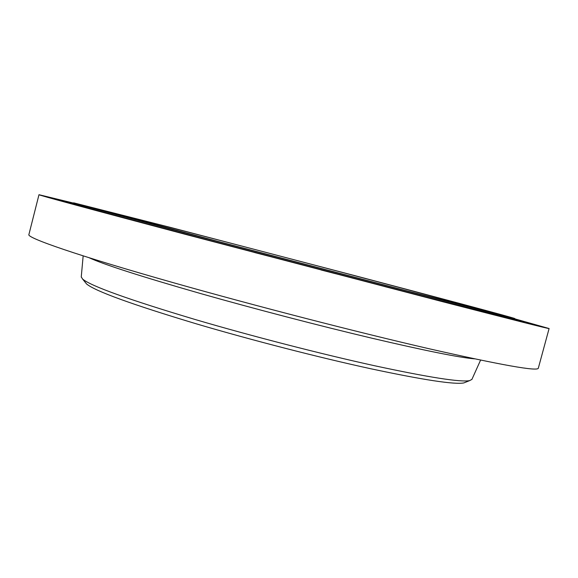 <?xml version="1.0" encoding="UTF-8"?>
<svg xmlns="http://www.w3.org/2000/svg" width="578" height="578" viewBox="0 0 578 578"><rect width="100%" height="100%" fill="white"/><g stroke="black" fill="none" stroke-linecap="round" stroke-linejoin="round"><path stroke-width="0.87" d="M514.745 319.114L526.912 322.278L514.767 319.042M527.707 322.791L538.147 325.501L527.707 322.791M526.833 322.856L537.815 325.703L526.833 322.856M512.455 319.388L524.087 322.394L512.455 319.388M483.526 312.077L495.888 315.277L483.526 312.077M440.277 300.979L453.448 304.382L440.277 300.979M384.782 286.601L398.777 290.214L384.782 286.601M321.028 269.969L335.804 273.777L321.028 269.969M254.522 252.521L269.948 256.495L254.522 252.521M191.304 235.838L207.177 239.921L191.304 235.838M136.791 221.345L152.823 225.478L136.791 221.345M94.814 210.089L110.723 214.185L94.814 210.089M67.279 202.575L82.784 206.577L67.279 202.575M54.289 198.868L69.194 202.719L54.289 198.868M54.686 198.68L68.861 202.343L54.686 198.68M73.55 203.275L62.46 200.414L73.536 203.348M73.666 202.835L73.457 203.666C71.925 203.673 118.837 216.447 203.651 238.895L422.251 296.124L514.658 319.417L514.89 318.586C513.95 317.842 437.792 297.511 355.557 275.836L171.608 227.703L73.666 202.835C72.149 202.777 119.082 215.486 203.911 237.905L422.511 295.156L514.89 318.586M218.376 241.525L404.81 290.344L484.458 310.552C483.988 310.018 420.105 292.945 348.563 274.08C242.955 246.228 106.973 210.891 104.119 210.768L218.376 241.525M85.212 282.281L86.563 283.95C95.016 291.081 131.69 304.404 196.585 323.911C251.488 340.124 319.078 357.507 370.83 368.764C423.551 379.984 454.554 384.702 463.831 382.925L465.825 382.13M81.26 276.913L82.632 279.095C91.028 286.11 128.598 299.599 195.342 319.562C251.842 336.165 321.512 354.097 374.667 365.758C428.789 377.383 460.442 382.34 469.639 380.62L471.908 379.392M73.601 203.102L38.979 194.707L28.9 234.545C26.357 237.688 77.235 255.505 173.985 282.873C254.811 305.769 357.768 332.314 429.541 348.852C501.523 365.144 537.778 371.589 538.32 368.186L549.1 328.535L514.817 318.854M38.979 194.707C37.223 194.707 89.113 208.853 186.448 234.632L442.199 301.6C513.719 320.046 549.353 329.026 549.1 328.535M474.473 358.837C459.568 357.601 425.336 350.716 371.784 338.173C319.396 325.768 254.002 308.724 200.328 293.472C140.801 276.392 103.729 264.486 89.113 257.737M86.563 283.95L82.632 279.095M81.245 277.057L83.16 255.859M471.85 379.529L480.585 360.116M463.831 382.925L469.639 380.62"/></g></svg>

